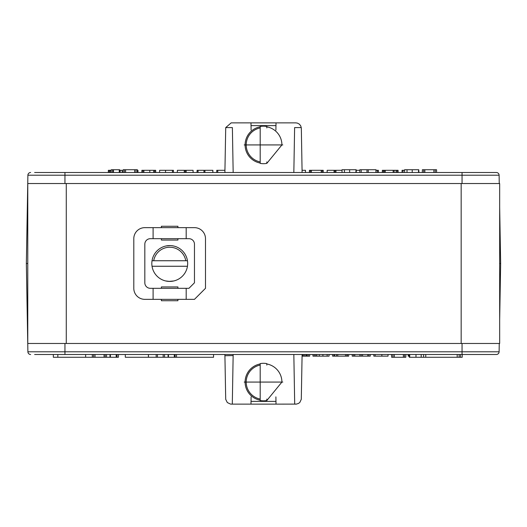 <?xml version="1.0" encoding="UTF-8"?>
<svg xmlns="http://www.w3.org/2000/svg" width="527" height="527" viewBox="0 0 527 527"><rect width="100%" height="100%" fill="white"/><g stroke="black" fill="none" stroke-linecap="round" stroke-linejoin="round"><path stroke-width="0.79" d="M266.807 127.936L266.807 126.454A18.761 18.761 0 0 0 260.193 126.454L260.193 163.396A18.761 18.761 0 0 0 266.807 163.396L266.807 161.914M282.801 144.925L244.199 144.925M266.807 126.454L266.807 126.816A18.412 18.412 0 0 1 281.912 144.925L266.807 163.396M260.193 126.454L260.193 127.936A17.312 17.312 0 0 0 260.193 161.914L260.193 163.396M251.03 125.624L275.97 125.624M125.314 354.5L125.314 357.26L213.554 357.26L213.554 354.5M34.624 354.5L496.355 354.5A2.76 2.76 0 0 0 499.109 351.792L499.253 343.472M224.917 355.725L233.145 355.58L232.302 404.137L230.569 404.104L227.315 402.556L225.708 399.328L224.897 354.5M275.891 396.877L276.023 404.137L296.391 404.104A5.514 5.514 0 0 1 295.818 404.137L294.698 404.137L293.835 354.5M302.103 354.5L301.292 399.288L299.883 402.351L298.552 403.412L296.391 404.104M233.145 355.58L233.165 354.5M276.023 404.137L232.302 404.137M64.953 343.472L27.773 343.472L26.35 263.5L27.773 263.5L26.35 263.5L27.891 351.792L64.953 351.792L64.953 343.472M499.227 343.472L462.047 343.472L462.047 351.792L64.953 351.792L64.953 354.5M499.668 319.711L500.65 263.5L499.668 263.5L500.65 263.5L499.668 319M30.645 354.5A2.76 2.76 0 0 1 27.891 351.792A2.76 2.76 0 0 0 30.645 354.5M250.977 404.137L251.109 396.877M53.332 354.5L53.332 357.26L57.832 357.26L57.832 354.5M409.308 354.5L409.308 357.26L462.219 357.26L462.219 354.5M457.192 357.26L457.192 354.5M425.757 357.26L425.757 354.5M92.33 354.5L92.33 357.26L106.533 357.26L106.533 354.5M95.005 357.26L95.005 354.5M104.063 357.26L104.063 354.5M391.64 354.5L391.64 357.26L405.843 357.26L405.843 354.5M394.315 357.26L394.315 354.5M403.372 357.26L403.372 354.5M164.536 357.26L164.536 354.5M148.403 357.26L148.403 354.5M148.462 357.26L148.462 354.5M109.998 354.5L109.998 357.26L118.417 357.26L118.417 354.5M116.19 357.26L116.19 354.5M409.446 357.26L409.446 354.5M409.611 357.26L409.611 354.5M409.723 357.26L409.723 354.5M423.596 357.26L423.596 354.5M176.505 357.26L176.505 354.5M168.093 357.26L168.093 354.5M174.279 357.26L174.279 354.5M302.195 354.5L302.195 356.153L305.858 356.153L305.858 354.5M302.63 356.153L302.63 354.5M303.236 356.153L303.236 354.5M306.029 354.5L306.029 356.153L309.692 356.153L309.692 354.5M306.47 356.153L306.47 354.5M307.076 356.153L307.076 354.5M312.979 354.5L312.979 356.153L329.065 356.153L329.065 354.5M315.653 356.153L315.653 354.5M316.793 356.153L316.793 354.5M319.276 356.153L319.276 354.5M332.616 354.5L332.616 356.153L348.709 356.153L348.709 354.5M334.619 356.153L334.619 354.5M346.825 356.153L346.825 354.5M352.214 354.5L352.214 356.153L362.563 356.153L362.563 354.5M362.563 356.153L367.747 356.153L367.747 354.5M367.747 356.153L370.277 356.153L370.277 354.5M354.776 356.153L354.776 354.5M359.888 356.153L359.888 354.5M373.827 354.5L373.827 356.153L388.03 356.153L388.03 354.5M391.64 356.153L391.495 354.5M408.636 354.5L408.636 356.153L408.201 356.153L408.201 354.5M408.636 356.153L409.242 356.153L409.242 354.5M92.33 357.26L85.637 357.26L85.637 354.5M109.998 357.26L106.533 357.26M85.637 357.26L57.832 357.26M302.103 172.5L301.332 128.285L300.792 125.986L299.435 124.214L297.478 123.12L295.818 122.863L250.977 122.863L251.109 130.123M250.977 122.863L231.182 122.863L225.721 127.593L224.897 172.5M34.624 172.5L496.355 172.5A2.76 2.76 0 0 1 499.109 175.208L499.253 183.528M499.109 175.208L462.047 175.208L462.047 183.528L499.227 183.528M27.773 183.528L64.953 183.528L64.953 175.208L27.891 175.208L26.35 263.5L27.773 183.528L499.668 183.528L499.668 343.472L27.773 343.472L27.773 183.528M499.668 207.289L500.65 263.5L499.668 208M30.645 172.5A2.76 2.76 0 0 0 27.891 175.208A2.76 2.76 0 0 1 30.645 172.5M301.279 127.593L294.619 127.593L293.835 172.5M233.165 172.5L232.381 127.593L225.721 127.593M275.891 130.123L276.023 122.863M376.001 172.5L376.001 169.74L359.862 169.74L359.862 172.5M375.942 169.74L375.942 172.5M119.649 172.5L119.649 169.74L111.23 169.74L111.23 172.5M113.457 169.74L113.457 172.5M356.173 172.5L356.173 169.74L356.311 172.5M356.173 169.74L356.008 172.5M356.008 169.74L355.896 172.5M355.896 169.74L342.023 169.74L342.023 172.5M418.754 172.5L418.754 169.74L418.899 172.5M418.754 169.74L418.59 172.5M418.59 169.74L418.484 172.5M418.484 169.74L404.604 169.74L404.604 172.5M137.316 172.5L137.316 169.74L123.114 169.74L123.114 172.5M134.642 169.74L134.642 172.5M125.584 169.74L125.584 172.5M436.567 172.5L436.567 169.74L422.364 169.74L422.364 172.5M433.892 169.74L433.892 172.5M424.834 169.74L424.834 172.5M111.23 170.293L108.351 170.293L108.351 172.5M120.176 172.5L120.176 170.293L122.159 170.293L122.159 172.5M110.215 170.293L110.215 172.5M120.176 170.293L119.649 170.293M137.316 170.293L137.955 170.293L137.955 172.5M153.706 172.5L153.706 170.293L155.689 170.293L155.689 172.5M153.706 170.293L143.864 170.293L143.864 172.5M143.864 170.293L141.882 170.293L141.882 172.5M159.615 172.5L159.615 170.293L173.429 170.293L173.429 172.5M193.066 172.5L193.066 170.293L193.106 172.5M193.066 170.293L177.375 170.293L177.375 172.5M177.375 170.293L177.335 172.5M212.868 172.5L212.868 170.293L197.078 170.293L197.078 172.5M212.809 170.293L212.809 172.5M204.911 170.293L204.911 172.5M224.93 170.293L216.755 170.293L216.755 172.5M302.07 170.293L305.482 170.293L305.482 172.5M323.216 172.5L323.216 170.293L311.391 170.293L311.391 172.5M311.391 170.293L309.408 170.293L309.408 172.5M321.233 170.293L321.233 172.5M342.023 170.293L327.168 170.293L327.168 172.5M327.168 170.293L327.129 172.5M359.862 170.293L356.311 170.293M376.001 170.293L378.366 170.293L378.366 172.5M398.089 172.5L398.089 170.293L382.338 170.293L382.338 172.5M396.06 170.293L396.06 172.5M384.282 170.293L384.282 172.5M404.604 170.293L402.061 170.293L402.061 172.5M244.199 382.075L282.801 382.075M266.807 365.086L266.807 363.604A18.761 18.761 0 0 0 260.193 363.604L260.193 400.546A18.761 18.761 0 0 0 266.807 400.546L266.807 399.064M266.807 363.604L266.807 363.966A18.412 18.412 0 0 1 281.912 382.075L266.807 400.546M260.193 363.604L260.193 365.086A17.312 17.312 0 0 0 260.193 399.064L260.193 400.546M177.915 288.315L177.915 286.938L161.374 286.938L161.374 288.315M161.374 238.685L161.374 240.062L177.915 240.062L177.915 238.685M153.1 227.651L153.1 238.685L150.34 238.685A5.514 5.514 0 0 0 144.826 244.199L144.826 282.801A5.514 5.514 0 0 0 150.34 288.315L153.1 288.315L153.1 299.349L144.826 299.349A11.027 11.027 0 0 1 133.799 288.315L133.799 238.685A11.027 11.027 0 0 1 144.826 227.651L194.463 227.651A11.027 11.027 0 0 1 205.49 238.685L205.49 288.315L194.463 299.349L153.1 299.349M177.915 299.349L177.915 300.726L161.374 300.726L161.374 299.349M161.374 227.651L161.374 226.274L177.915 226.274L177.915 227.651M153.1 288.315L188.949 288.315L194.463 282.801L194.463 244.199A5.514 5.514 0 0 0 188.949 238.685L186.189 238.685L186.189 227.651M186.189 288.315L186.189 299.349M153.1 238.685L186.189 238.685M275.97 401.376L251.03 401.376M168.91 281.405L173.805 280.957M172.619 281.194L170.669 281.398M171.427 245.654L173.561 245.99M170.405 245.589L166.308 245.911M166.868 245.806L168.818 245.602M169.74 281.425L165.61 280.937M166.545 281.135L167.164 281.24M167.448 281.28L168.6 281.385M153.706 266.26L187.454 266.26A17.925 17.925 0 0 1 152.033 266.26L187.454 266.26A17.925 17.925 0 0 0 187.454 260.74L185.774 260.74A16.271 16.271 0 0 0 153.706 260.74L185.774 260.74M153.706 260.74L152.033 260.74A17.925 17.925 0 0 1 187.454 260.74M152.033 260.74A17.925 17.925 0 0 0 152.033 266.26M260.193 126.816A18.412 18.412 0 0 0 260.193 163.034M462.047 354.5L462.047 351.792L499.109 351.792M459.122 357.26L459.122 354.5M93.648 357.26L93.648 354.5M105.242 357.26L105.242 354.5M392.951 357.26L392.951 354.5M404.545 357.26L404.545 354.5M156.17 357.26L156.17 354.5M157.435 357.26L157.435 354.5M163.179 357.26L163.179 354.5M110.387 357.26L110.387 354.5M117.034 357.26L117.034 354.5M415.981 357.26L415.981 354.5M421.198 357.26L421.198 354.5M168.475 357.26L168.475 354.5M175.122 357.26L175.122 354.5M304.461 356.153L304.461 354.5M308.302 356.153L308.302 354.5M314.296 356.153L314.296 354.5M322.906 356.153L322.906 354.5M327.129 356.153L327.129 354.5M333.927 356.153L333.927 354.5M336.457 356.153L336.457 354.5M337.767 356.153L337.767 354.5M345.468 356.153L345.468 354.5M347.359 356.153L347.359 354.5M368.867 356.153L368.867 354.5M353.577 356.153L353.577 354.5M361.219 356.153L361.219 354.5M375.138 356.153L375.138 354.5M381.858 356.153L381.858 354.5M462.047 172.5L462.047 175.208L64.953 175.208L64.953 172.5M368.235 169.74L368.235 172.5M366.97 169.74L366.97 172.5M361.226 169.74L361.226 172.5M119.26 169.74L119.26 172.5M112.613 169.74L112.613 172.5M349.638 169.74L349.638 172.5M344.421 169.74L344.421 172.5M412.226 169.74L412.226 172.5M407.009 169.74L407.009 172.5M135.999 169.74L135.999 172.5M124.405 169.74L124.405 172.5M435.249 169.74L435.249 172.5M423.655 169.74L423.655 172.5M109.273 170.293L109.273 172.5M154.701 170.293L154.701 172.5M149.78 170.293L149.78 172.5M142.876 170.293L142.876 172.5M172.441 170.293L172.441 172.5M165.544 170.293L165.544 172.5M186.169 170.293L186.169 172.5M185.221 170.293L185.221 172.5M184.279 170.293L184.279 172.5M203.956 170.293L203.956 172.5M198.047 170.293L198.047 172.5M217.737 170.293L217.737 172.5M310.403 170.293L310.403 172.5M322.228 170.293L322.228 172.5M335.956 170.293L335.956 172.5M335.014 170.293L335.014 172.5M334.065 170.293L334.065 172.5M377.385 170.293L377.385 172.5M397.108 170.293L397.108 172.5M394.15 170.293L394.15 172.5M393.168 170.293L393.168 172.5M385.263 170.293L385.263 172.5M383.32 170.293L383.32 172.5M403.05 170.293L403.05 172.5M260.193 363.966A18.412 18.412 0 0 0 260.193 400.184M461.165 343.472L461.165 183.528M66.277 343.472L66.277 183.528M460.499 357.26L460.499 354.5"/></g></svg>
